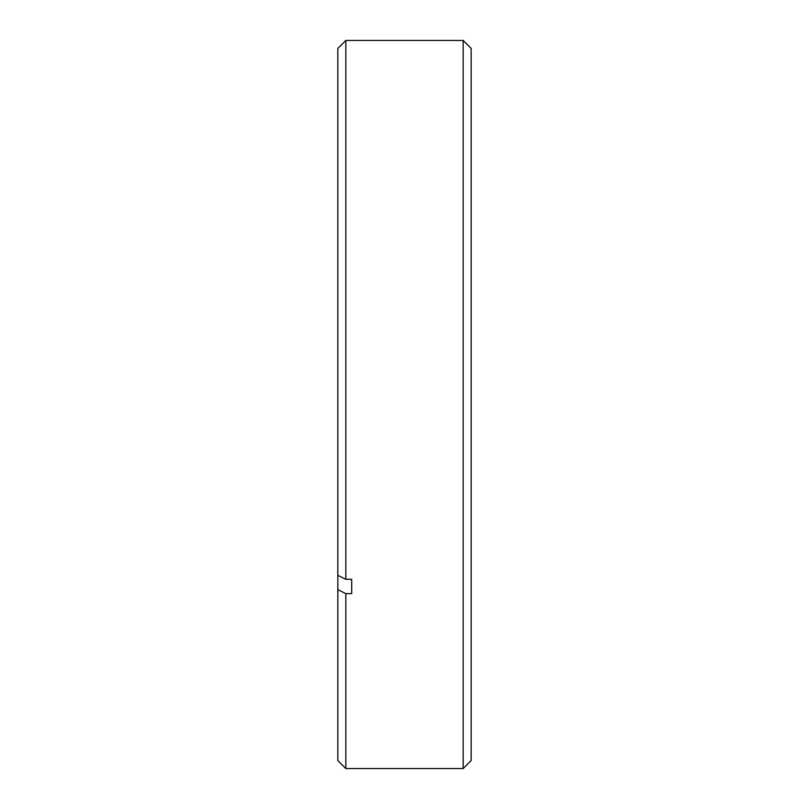 <?xml version="1.0" encoding="UTF-8"?>
<svg xmlns="http://www.w3.org/2000/svg" width="809" height="809" viewBox="0 0 809 809"><rect width="100%" height="100%" fill="white"/><g stroke="black" fill="none" stroke-linecap="round" stroke-linejoin="round"><path stroke-width="1.21" d="M463.173 40.45L471.172 48.449L471.172 760.551L463.173 768.55L463.173 40.45L345.827 40.45L345.827 579.315L337.828 575.32L337.828 48.449L345.827 40.45M351.693 579.315L351.693 593.634L351.693 579.315L345.827 579.315M351.693 593.634L345.827 593.634L345.827 768.55L463.173 768.55M345.827 768.55L337.828 760.551L337.828 589.64L345.827 593.634M337.828 575.32L337.828 589.64"/></g></svg>
